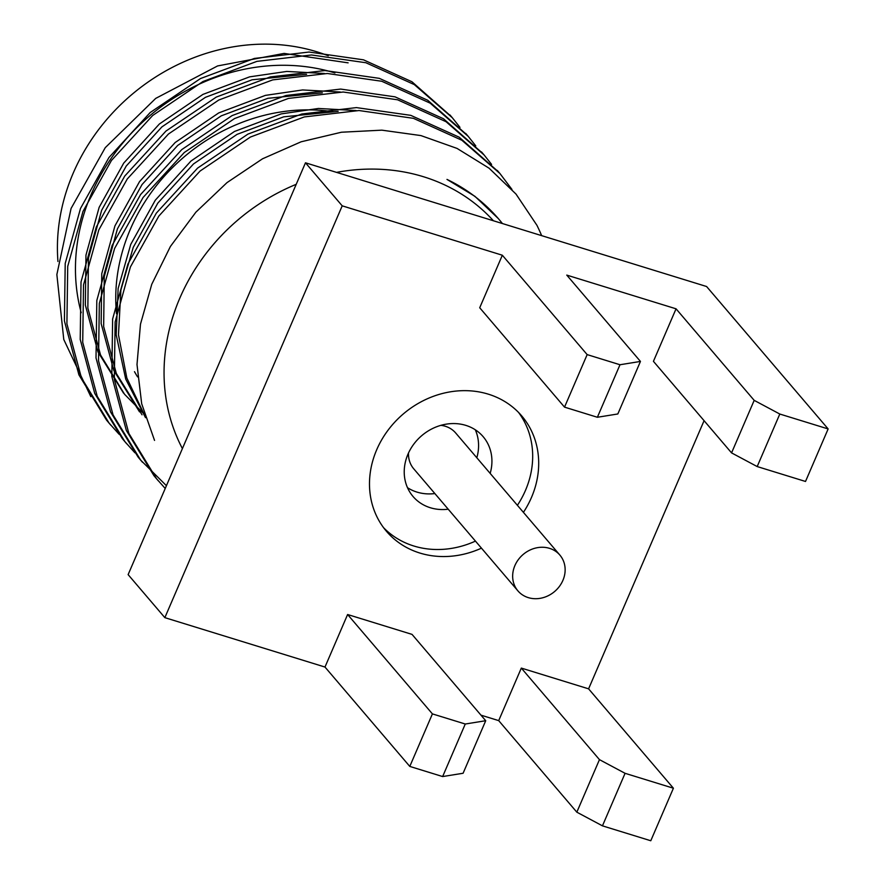 <?xml version="1.0" encoding="UTF-8"?>
<svg xmlns="http://www.w3.org/2000/svg" width="885" height="885" viewBox="0 0 885 885"><rect width="100%" height="100%" fill="white"/><g stroke="black" fill="none" stroke-linecap="round" stroke-linejoin="round"><path stroke-width="1.33" d="M306.553 74.329L252.092 79.794L205.431 97.339L161.878 126.92L126.223 166.048L101.631 210.309L88.456 258.088L87.847 308.035L100.536 354.962L124.575 394.312L144.554 414.545M322.35 92.848L267.901 98.312L221.239 115.858L177.686 145.439L142.031 184.567L117.439 228.828L104.264 276.607L103.656 326.554L116.333 373.481L142.042 414.811M338.159 111.366L283.709 116.831L237.036 134.376L193.494 163.957L157.829 203.085L133.248 247.346L120.891 289.992L118.479 334.784L126.843 378.017L145.04 416.16M541.653 235.642A229.669 202.411 139.5 0 0 536.941 225.321L516.01 194.081L489.062 168.183L457.047 148.415L420.917 135.582L381.866 130.161L341.422 132.23L301.132 141.788L262.524 158.802L227.014 182.609L195.884 212.179L170.418 246.45L151.766 284.273L140.483 324.153L136.998 364.52L141.689 403.77L154.543 440.409M451.14 116.366L411.945 81.752L363.481 59.826L309.086 52.038L254.382 58.443L200.486 78.555L150.173 112.539L108.944 157.53L80.502 208.451L65.213 263.431L64.406 320.89L78.92 374.875L106.543 420.132L109.651 423.793M466.948 134.885L427.776 100.282L379.311 78.345L324.906 70.557L270.19 76.962L216.294 97.073L165.971 131.057L124.752 176.049L96.31 226.969L81.022 281.95L80.214 339.409L94.728 393.394L122.351 438.65L125.46 442.312M482.745 153.404L443.507 118.756L395.053 96.852L340.67 89.075L285.999 95.48L232.102 115.592L181.779 149.587L140.56 194.567L112.107 245.499L96.819 300.469L96.011 357.927L110.537 411.912L138.16 457.169L141.268 460.831M498.554 171.922L459.204 137.208L410.773 115.349L356.434 107.605L301.796 113.999L247.9 134.122L197.587 168.106L156.357 213.097L127.916 264.018L112.627 318.987L111.82 376.446L126.334 430.431L153.957 475.688L157.065 479.349M324.474 73.488L286.795 71.431L249.592 76.862L202.93 94.407L159.377 123.988L123.712 163.117L99.131 207.378L85.956 255.157L85.347 305.093L98.025 352.02L123.557 393.161M340.283 92.007L302.604 89.949L265.4 95.381L218.728 112.926L175.186 142.507L139.52 181.635L114.939 225.896L101.764 273.675L101.144 323.611L113.833 370.538L139.509 411.846M356.091 110.537L318.412 108.468L281.198 113.899L234.536 131.445L190.983 161.026L155.329 200.154L130.737 244.415L118.136 288.499L116.189 334.751L125.703 379.079L145.516 417.665M498.288 218.551L474.957 196.348L446.98 179.412A199.191 175.551 -40.5 0 1 498.753 219.093A199.191 175.551 -40.5 0 1 502.415 223.54M459.979 127.363L452.346 117.76L414.291 84.584L365.859 62.724L311.52 54.981L256.893 61.375L202.997 81.497L152.674 115.481L111.455 160.473L83.002 211.393L67.725 266.374L66.906 323.822L81.431 377.806L109.054 423.063L119.11 434.269M475.776 145.881L468.231 136.379L430.176 103.158L381.734 81.254L327.361 73.499L272.702 79.893L218.794 100.016L168.482 134L127.252 178.991L98.81 229.912L83.522 284.893L82.714 342.34L97.239 396.325L124.851 441.582L134.907 452.788M491.584 164.4L484.117 154.986L446.073 121.721L397.597 99.795L343.203 92.018L288.499 98.412L234.602 118.535L184.279 152.519L143.06 197.51L114.619 248.431L99.33 303.411L98.523 360.859L113.037 414.844L140.66 460.111L166.424 485.677M511.95 189.412L499.937 173.526L461.881 140.25L413.417 118.324L359.011 110.537L304.307 116.931L250.411 137.053L200.087 171.037L158.869 216.028L130.416 266.949L115.138 321.93L114.32 379.377L128.845 433.362L156.468 478.63L165.218 488.476M90.823 396.668L63.775 339.497L56.861 274.549L71.077 208.451L105.26 147.662L155.705 98.401L217.599 65.933L284.096 53.41L348.115 62.846M334.917 72.935A194.114 171.07 139.5 0 0 140.848 123.745A194.114 171.07 139.5 0 0 81.199 312.704M328.247 55.766A194.114 171.07 139.5 0 0 316.885 51.806A194.114 171.07 139.5 0 0 57.956 261.495M333.556 111.82A179.6 158.282 139.5 0 0 116.499 313.733M134.487 371.678A179.6 158.282 139.5 0 0 137.562 376.888M182.398 448.584A194.114 171.07 -40.5 0 1 296.209 184.323M336.532 172.376A194.114 171.07 -40.5 0 1 493.41 220.763M409.788 766.421L442.644 776.554L465.267 724.019L432.411 713.896L409.788 766.421L324.983 667.047L164.853 617.653L342.207 205.84L502.337 255.223L479.714 307.759L564.53 407.133L587.153 354.608L619.998 364.742L640.452 361.434L617.83 413.97L597.375 417.266L619.998 364.742M465.267 724.019L485.721 720.722L463.098 773.258L442.644 776.554M597.375 417.266L564.53 407.133M757.184 466.561L731.563 452.888L754.186 400.363L779.807 414.036L757.184 466.561L805.516 481.462L828.139 428.937L779.807 414.036M164.853 617.653L128.126 574.619L305.48 162.796L706.595 286.519L828.139 428.937M673.408 788.214L625.075 773.313L602.453 825.849L650.785 840.75L673.408 788.214L588.591 688.84L521.32 668.086L498.697 720.622L480.964 715.157M602.453 825.849L576.832 812.176L599.455 759.64L625.075 773.313M576.832 812.176L498.697 720.622M599.455 759.64L521.32 668.086M485.721 720.722L412.034 634.39L347.606 614.511L324.983 667.047M432.411 713.896L347.606 614.511M305.48 162.796L342.207 205.84M587.153 354.608L502.337 255.223M640.452 361.434L566.765 275.102L676.052 308.81L754.186 400.363M731.563 452.888L653.429 361.334L676.052 308.81M704.073 420.685L588.591 688.84M523.411 512.36A88.898 78.345 139.5 0 0 521.707 415.895A88.898 78.345 139.5 0 0 488.299 394.157A88.898 78.345 139.5 0 0 387.829 430.486A88.898 78.345 139.5 0 0 386.468 531.31A88.898 78.345 139.5 0 0 419.877 553.048A88.898 78.345 139.5 0 0 481.462 548.158M475.444 541.111A88.898 78.345 -40.5 0 1 413.859 546.012A88.898 78.345 -40.5 0 1 383.581 527.692M518.577 412.476A88.898 78.345 -40.5 0 1 517.404 505.313M440.896 425.342A27.579 24.304 -40.5 0 1 455.698 433.008L559.873 555.083A27.579 24.304 -40.5 0 1 554.674 591.468A27.579 24.304 -40.5 0 1 517.924 590.881A27.579 24.304 -40.5 0 1 514.893 565.581A27.579 24.304 -40.5 0 1 559.873 555.083M517.924 590.881L413.749 468.818A27.579 24.304 -40.5 0 1 408.505 452.998M407.487 487.679A46.075 40.61 139.5 0 0 434.867 493.565M476.816 457.755A46.075 40.61 139.5 0 0 475.311 429.8M490.168 473.409A46.075 40.61 139.5 0 0 483.133 436.648A46.075 40.61 139.5 0 0 421.714 435.674A46.075 40.61 139.5 0 0 413.029 496.474A46.075 40.61 139.5 0 0 448.219 509.207M497.835 218.009L498.753 219.093M499.815 173.394L497.304 170.451M484.018 154.864L481.506 151.932M468.209 136.345L465.709 133.414M452.401 117.827L449.901 114.895M158.315 480.832L155.815 477.9M142.507 462.302L140.007 459.37M126.699 443.783L124.199 440.852M110.902 425.276L108.39 422.333"/></g></svg>
